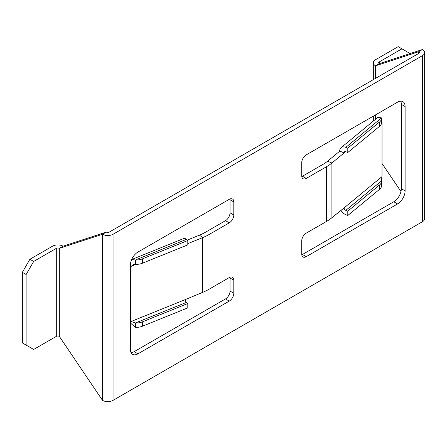 <?xml version="1.0" encoding="UTF-8"?>
<svg xmlns="http://www.w3.org/2000/svg" width="447" height="447" viewBox="0 0 447 447"><rect width="100%" height="100%" fill="white"/><g stroke="black" fill="none" stroke-linecap="round" stroke-linejoin="round"><path stroke-width="0.67" d="M187.282 240.084L199.518 235.139A42.688 24.646 180 0 0 205.223 232.373L225.5 220.667A6.403 3.699 120 0 0 230.026 212.822L230.026 199.753A6.403 3.699 120 0 0 229.976 198.976M130.412 320.79L131.222 321.449A10.672 7.135 -50.5 0 1 130.993 319.583L130.993 268.34A10.672 7.135 -50.5 0 1 131.222 266.289L130.412 265.624M187.801 243.637L202.58 237.659L202.58 292.383L185.198 299.63A2.134 1 68 0 0 186.421 302.384L187.801 303.519L142.342 321.896A10.672 6.163 180 0 1 135.435 322.991L135.435 327.349L130.412 323.036M63.1 246.196L59.328 248.376L102.492 234.262A7.47 4.314 180 0 0 113.057 234.262L422.46 55.629L422.46 221.712L113.057 400.35A7.47 4.314 180 0 1 102.492 400.35L59.328 336.39A2.134 1.235 180 0 0 56.311 336.39L33.67 349.459L22.35 342.922L22.35 272.34L29.899 259.271L52.534 246.196A7.47 4.314 0 0 1 63.1 246.196L106.269 232.082L102.492 234.262L102.492 400.35M199.518 235.139L202.58 237.659A48.025 27.725 180 0 0 208.995 234.552L229.272 222.846A6.403 3.699 120 0 0 233.803 215.001L233.803 201.932A6.403 3.699 120 0 0 232.474 198.999A6.403 3.699 120 0 0 229.272 199.317L137.961 252.035A10.672 6.163 120 0 0 130.412 265.11L130.412 349.459A10.672 6.163 120 0 0 132.625 354.342A10.672 6.163 120 0 0 137.961 353.817L229.272 301.099A6.403 3.699 120 0 0 233.803 293.254L233.803 280.185A6.403 3.699 120 0 0 232.474 277.252A6.403 3.699 120 0 0 229.272 277.57L208.995 289.276A48.025 27.725 0 0 1 202.58 292.383M341.072 147.683L377.961 117.27L381.526 117.913A10.672 6.163 180 0 1 381.554 118.36A10.672 6.163 180 0 1 379.626 121.897L347.794 148.141L345.827 147.348A7.47 4.995 50.5 0 0 341.072 147.683A7.47 4.995 50.5 0 0 339.709 150.974L344.078 152.958L331.909 162.993A48.025 27.725 0 0 1 326.528 166.697L306.245 178.403A6.403 3.699 -60 0 1 303.044 178.722A6.403 3.699 -60 0 1 301.719 175.794L301.719 162.719A6.403 3.699 -60 0 1 306.245 154.88L397.556 102.162A10.672 6.163 -60 0 1 402.892 101.631A10.672 6.163 -60 0 1 405.105 106.515L405.105 190.869A10.672 6.163 -60 0 1 397.556 203.938L306.245 256.656A6.403 3.699 -60 0 1 303.044 256.975A6.403 3.699 -60 0 1 301.719 254.041L301.719 240.972A6.403 3.699 -60 0 1 306.245 233.127L326.528 221.421A48.025 27.725 180 0 0 331.909 217.717L344.078 207.9A2.134 1.425 50.5 0 0 345.827 210.353L347.794 211.146L379.626 184.902A10.672 6.163 -0 0 0 381.554 181.365A10.672 6.163 -0 0 0 381.526 180.912L345.827 210.353M29.899 259.271L33.67 261.45L26.122 274.519L26.122 345.101M26.122 274.519L22.35 272.34M33.67 261.45L56.311 248.376L56.311 336.39M59.328 336.39L59.328 248.376A2.134 1.235 0 0 0 56.311 248.376M409.48 53.774L409.48 53.187L398.16 46.65L375.525 59.725A7.47 4.314 180 0 0 373.334 62.776A7.47 4.314 180 0 0 375.525 65.821L418.688 51.707L418.688 53.45L109.286 232.082A2.134 1.235 180 0 1 106.269 232.082M131.083 352.655A10.672 6.163 120 0 0 134.189 351.638L225.5 298.92A6.403 3.699 120 0 0 230.026 291.075L230.026 278.006A6.403 3.699 120 0 0 229.976 277.229M400.663 101.139A10.672 6.163 -60 0 1 401.333 104.335L401.333 188.69A10.672 6.163 -60 0 1 393.785 201.759L302.474 254.477A6.403 3.699 -60 0 1 301.775 254.818M339.709 151.192L327.534 161.227A42.688 24.646 0 0 1 322.751 164.518L302.474 176.23A6.403 3.699 -60 0 1 301.775 176.571M186.421 302.384L135.435 322.991L131.636 321.667M187.801 303.519L187.801 307.877L142.342 326.254A10.672 6.163 180 0 1 135.435 327.349M131.664 259.578L135.435 259.992L135.435 264.345L133.279 264.658L131.222 266.289L135.989 264.361M131.681 259.551L183.622 238.553A7.47 3.498 68 0 1 186.421 239.38L187.801 240.514L187.801 244.872L142.342 263.249A10.672 6.163 0 0 1 135.435 264.345M186.421 239.38L135.435 259.992A10.672 6.163 0 0 0 142.342 258.891L187.801 240.514M345.464 151.594L344.078 152.958M381.526 180.912L381.872 176.738A10.672 5.001 112 0 0 382.029 174.648L382.029 123.411A10.672 5.001 112 0 0 381.872 121.578L381.554 121.841M401.937 48.829L379.296 61.904L379.296 63.647A2.134 1.235 180 0 1 378.67 62.776A2.134 1.235 180 0 1 379.296 61.904M375.525 78.37L375.525 65.821L379.296 63.647L422.46 49.528L418.688 51.707A2.134 1.235 0 0 1 419.314 52.578A2.134 1.235 0 0 1 418.688 53.45M400.976 191.545L382.029 163.479M422.46 55.629A7.47 4.314 0 0 0 424.65 52.578A7.47 4.314 0 0 0 422.46 49.528M422.46 221.712A7.47 4.314 0 0 0 424.65 218.667L424.65 52.578M347.794 211.146L347.794 215.504L345.827 214.705A7.47 4.995 50.5 0 1 340.927 210.28M347.794 215.504L379.626 189.26A10.672 6.163 -0 0 0 381.554 185.723L381.554 181.365M344.078 152.74A2.134 1.425 50.5 0 1 344.469 151.801A2.134 1.425 50.5 0 1 345.827 151.706L347.794 152.5L379.626 126.255A10.672 6.163 180 0 0 381.554 122.718L381.554 118.36M347.794 148.141L347.794 152.5M130.412 267.865L130.993 268.34M131.222 321.449L185.198 299.63M113.057 234.262L113.057 400.35M208.995 234.552L208.995 289.276M326.528 166.697L326.528 221.421M134.189 351.638L137.961 353.817M230.026 199.753L233.803 201.932M230.026 212.822L233.803 215.001M225.5 220.667L229.272 222.846M230.026 278.006L233.803 280.185M230.026 291.075L233.803 293.254M225.5 298.92L229.272 301.099M130.412 319.102L130.993 319.583M142.342 326.254L142.342 321.896M142.342 258.891L142.342 263.249M327.534 161.227L331.909 162.993L331.909 217.717M381.872 176.738L344.078 207.9M375.525 114.879L375.525 119.276M393.785 201.759L397.556 203.938M401.333 188.69L405.105 190.869M401.333 104.335L405.105 106.515M302.474 176.23L306.245 178.403M302.474 254.477L306.245 256.656M379.626 189.26L379.626 184.902M381.526 117.913L345.827 147.348M379.626 121.897L379.626 126.255M373.334 62.776L373.334 79.633M373.334 116.147L373.334 121.081"/></g></svg>
